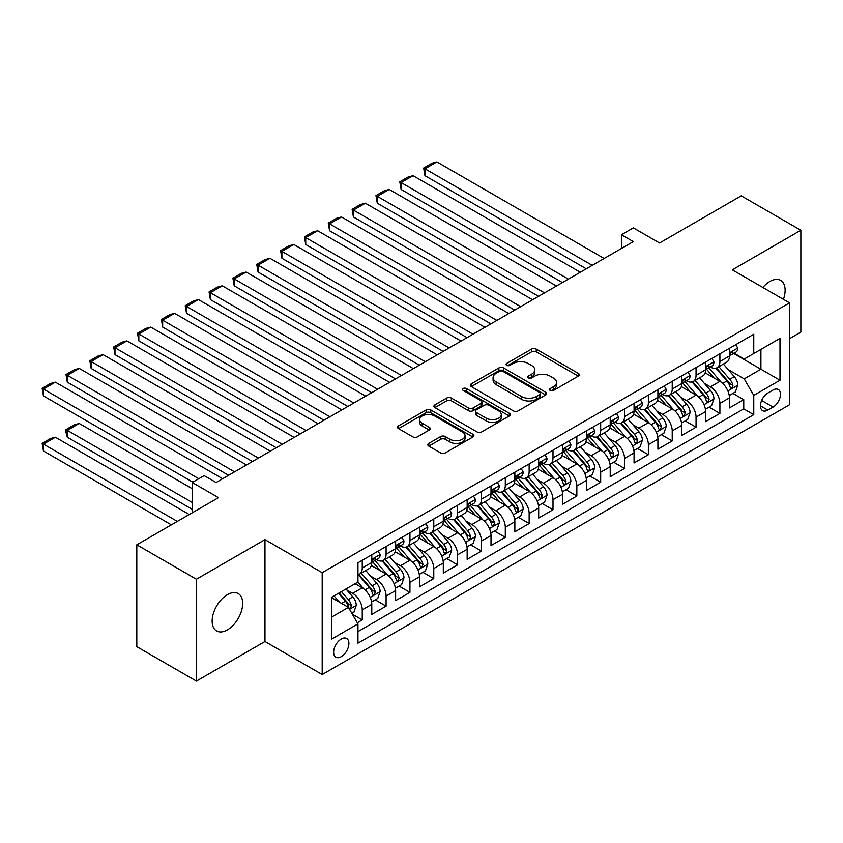 <?xml version="1.0" encoding="UTF-8"?>
<svg xmlns="http://www.w3.org/2000/svg" width="843" height="843" viewBox="0 0 843 843"><rect width="100%" height="100%" fill="white"/><g stroke="black" fill="none" stroke-linecap="round" stroke-linejoin="round"><path stroke-width="1.26" d="M550.205 390.467A2.318 1.338 0 0 0 553.482 390.467L578.351 376.104A3.309 1.907 0 0 0 579.32 374.756A3.309 1.907 0 0 0 578.351 373.407L536.222 349.086A3.309 1.907 0 0 0 531.543 349.086L506.675 363.438A2.318 1.338 0 0 0 505.99 364.387A2.318 1.338 0 0 0 506.675 365.335A2.318 1.338 0 0 0 509.952 365.335L513.166 363.47A10.59 6.112 0 0 1 528.139 363.47L531.659 365.504A10.59 6.112 0 0 1 534.757 369.824A10.59 6.112 0 0 1 531.659 374.144L528.435 376.01A2.318 1.338 0 0 0 527.76 376.947A2.318 1.338 0 0 0 528.435 377.896A2.318 1.338 0 0 0 531.712 377.896L534.936 376.041A10.59 6.112 0 0 1 549.91 376.041L553.419 378.064A10.59 6.112 0 0 1 556.528 382.385A10.59 6.112 0 0 1 553.419 386.716L550.205 388.57A2.318 1.338 0 0 0 549.52 389.519A2.318 1.338 0 0 0 550.205 390.467L550.205 388.57M227.41 629.879A21.581 12.455 120 0 0 241.509 610.869A21.581 12.455 120 0 0 238.2 593.567A21.581 12.455 120 0 0 227.41 594.642A21.581 12.455 120 0 0 213.311 613.662A21.581 12.455 120 0 0 216.619 630.954A21.581 12.455 120 0 0 227.41 629.879M783.41 299.339A21.581 12.455 120 0 0 780.639 280.392A21.581 12.455 120 0 0 769.849 281.467A21.581 12.455 120 0 0 762.852 287.474M341.267 656.655A10.79 6.228 120 0 0 348.317 647.15A10.79 6.228 120 0 0 346.663 638.499A10.79 6.228 120 0 0 341.267 639.036A10.79 6.228 120 0 0 334.218 648.541A10.79 6.228 120 0 0 335.872 657.192A10.79 6.228 120 0 0 341.267 656.655M428.792 443.397A3.309 1.907 0 0 0 427.822 444.746A3.309 1.907 0 0 0 428.792 446.095L440.615 452.923A3.309 1.907 0 0 0 445.294 452.923L472.912 436.98A3.309 1.907 0 0 0 473.882 435.631A3.309 1.907 0 0 0 472.912 434.271L430.784 409.951A3.309 1.907 0 0 0 426.105 409.951L398.486 425.894A3.309 1.907 0 0 0 397.517 427.253A3.309 1.907 0 0 0 398.486 428.602L412.764 436.843A3.309 1.907 0 0 0 417.443 436.843L429.266 430.014A3.309 1.907 0 0 0 430.236 428.666A3.309 1.907 0 0 0 429.266 427.317L422.185 423.228A8.851 5.111 0 0 1 419.593 419.614A8.851 5.111 0 0 1 425.051 414.893A8.851 5.111 0 0 1 434.703 415.999L462.438 432.016A8.851 5.111 0 0 1 465.03 435.631A8.851 5.111 0 0 1 459.561 440.352A8.851 5.111 0 0 1 449.92 439.245L445.294 436.569A3.309 1.907 0 0 0 440.615 436.569L428.792 443.397L428.792 446.095M789.522 338.665L800.85 332.121L800.85 230.255L741.239 195.839L659.574 242.995L633.346 227.852L621.428 234.733L633.346 241.614L216.093 482.512L204.164 475.631L192.246 482.512L192.246 512.797M196.419 579.225L196.419 681.091L264.965 641.512L264.965 539.646L196.419 579.225L136.808 544.81L218.474 497.655L192.246 482.512M264.965 539.646L322.195 572.682L789.522 302.869L789.522 404.745L322.195 674.548L322.195 572.682M800.85 230.255L732.304 269.834L789.522 302.869M513.398 410.899A3.309 1.907 0 0 0 518.076 410.899L545.695 394.956A3.309 1.907 0 0 0 546.664 393.607A3.309 1.907 0 0 0 545.695 392.248L503.566 367.927A3.309 1.907 0 0 0 498.887 367.927L471.269 383.871A3.309 1.907 0 0 0 470.299 385.23A3.309 1.907 0 0 0 471.269 386.579L513.398 410.899M464.124 390.962A2.318 1.338 0 0 1 466.474 391.289L466.474 388.539L509.309 413.26A3.309 1.907 0 0 1 510.278 414.619A3.309 1.907 0 0 1 509.309 415.968L481.69 431.911A3.309 1.907 0 0 1 477.012 431.911L434.883 407.591L434.883 404.882A3.309 1.907 0 0 0 433.913 406.242A3.309 1.907 0 0 0 434.883 407.591M434.883 404.882L446.695 398.065A3.309 1.907 0 0 1 451.384 398.065L468.466 407.928A3.309 1.907 0 0 0 473.144 407.928L480.984 403.397A3.309 1.907 0 0 0 481.954 402.048A3.309 1.907 0 0 0 480.984 400.699L463.197 390.425A2.318 1.338 0 0 1 462.522 389.487A2.318 1.338 0 0 1 463.945 388.244A2.318 1.338 0 0 1 466.474 388.539M196.419 681.091L136.808 646.676L136.808 544.81M357.306 622.756L362.248 619.9L352.353 614.189M346.726 589.879L352.711 593.335A13.488 7.787 60 0 1 362.248 609.847L371.784 604.347L371.784 614.399L386.094 606.138L375.24 599.868M370.572 576.106L376.558 579.562A13.488 7.787 60 0 1 386.094 596.085L395.63 590.585L395.63 600.627L409.94 592.366L399.087 586.106M394.408 562.344L400.393 565.801A13.488 7.787 60 0 1 409.94 582.323L419.477 576.812L419.477 586.865L433.776 578.604L422.933 572.344M418.254 548.582L424.24 552.039A13.488 7.787 60 0 1 433.776 568.551L443.313 563.05L443.313 573.092L457.623 564.842L446.769 558.572M442.101 534.81L448.086 538.266A13.488 7.787 60 0 1 457.623 554.789L467.159 549.278L467.159 559.33L481.469 551.069L470.615 544.81M465.947 521.048L471.932 524.504A13.488 7.787 60 0 1 481.469 541.027L491.005 535.516L491.005 545.569L505.305 537.307L494.462 531.037M489.783 507.286L495.768 510.742A13.488 7.787 60 0 1 505.305 527.254L514.852 521.754L514.852 531.796L529.151 523.545L518.308 517.275M513.629 493.513L519.615 496.97A13.488 7.787 60 0 1 529.151 513.492L538.688 507.981L538.688 518.034L552.997 509.773L542.144 503.513M537.476 479.751L543.461 483.208A13.488 7.787 60 0 1 552.997 499.72L562.534 494.219L562.534 504.272L576.844 496.011L565.99 489.741M561.312 465.979L567.307 469.435A13.488 7.787 60 0 1 576.844 485.958L586.38 480.457L586.38 490.5L600.68 482.238L589.837 475.979M585.158 452.217L591.143 455.673A13.488 7.787 60 0 1 600.68 472.196L610.216 466.685L610.216 476.738L624.526 468.476L613.683 462.217M609.004 438.455L614.99 441.911A13.488 7.787 60 0 1 624.526 458.423L634.062 452.923L634.062 462.965L648.372 454.714L637.519 448.444M632.851 424.682L638.836 428.139A13.488 7.787 60 0 1 648.372 444.661L657.909 439.15L657.909 449.203L672.219 440.942L661.365 434.682M656.686 410.92L662.672 414.377A13.488 7.787 60 0 1 672.219 430.899L681.755 425.388L681.755 435.441L696.055 427.18L685.211 420.92M680.533 397.158L686.518 400.615A13.488 7.787 60 0 1 696.055 417.127L705.591 411.626L705.591 421.669L719.901 413.418L719.901 403.365A13.488 7.787 -120 0 0 710.364 386.842L704.379 383.386M709.047 407.148L719.901 413.418M371.784 604.347A13.488 7.787 -120 0 0 362.248 587.824L355.093 583.693M395.63 590.585A13.488 7.787 -120 0 0 386.094 574.062L371.352 565.548M419.477 576.812A13.488 7.787 -120 0 0 409.94 560.3L395.188 551.786M443.313 563.05A13.488 7.787 -120 0 0 433.776 546.527L419.034 538.013M467.159 549.278A13.488 7.787 -120 0 0 457.623 532.765L442.881 524.251M491.005 535.516A13.488 7.787 -120 0 0 481.469 518.993L466.716 510.479M514.852 521.754A13.488 7.787 -120 0 0 505.305 505.231L490.563 496.717M538.688 507.981A13.488 7.787 -120 0 0 529.151 491.469L514.409 482.955M562.534 494.219A13.488 7.787 -120 0 0 552.997 477.696L538.255 469.182M586.38 480.457A13.488 7.787 -120 0 0 576.844 463.935L562.091 455.42M610.216 466.685A13.488 7.787 -120 0 0 600.68 450.173L585.938 441.658M634.062 452.923A13.488 7.787 -120 0 0 624.526 436.4L609.784 427.886M657.909 439.15A13.488 7.787 -120 0 0 648.372 422.638L633.63 414.124M681.755 425.388A13.488 7.787 -120 0 0 672.219 408.866L657.466 400.362M705.591 411.626A13.488 7.787 -120 0 0 696.055 395.104L681.313 386.589M773.073 390.014L767.825 393.038A10.453 6.038 120 0 0 760.997 402.248A10.453 6.038 120 0 0 762.599 410.625A10.453 6.038 120 0 0 767.825 410.109L773.073 407.085A10.453 6.038 120 0 0 779.901 397.864A10.453 6.038 120 0 0 778.3 389.498A10.453 6.038 120 0 0 773.073 390.014M331.731 617.013L348.422 607.371L357.959 623.894L357.959 643.167L753.758 414.651L753.758 395.378L744.221 378.865L728.226 369.624M357.959 623.894L331.731 639.036L331.731 597.192L357.959 582.049L357.959 562.776L753.758 334.26L753.758 353.533L779.986 338.391L779.986 380.235L753.758 395.378M376.431 559.668L376.558 559.741A13.488 7.787 60 0 0 383.302 560.416L392.838 554.905A13.488 7.787 -120 0 0 395.63 548.73L395.63 541.027M400.277 545.906L400.393 545.979A13.488 7.787 60 0 0 407.137 546.643L416.684 541.143A13.488 7.787 -120 0 0 419.477 534.968L419.477 527.254M424.113 532.144L424.24 532.207A13.488 7.787 60 0 0 430.984 532.881L440.52 527.37A13.488 7.787 -120 0 0 443.313 521.195L443.313 513.492M447.96 518.371L448.086 518.445A13.488 7.787 60 0 0 454.83 519.119L464.367 513.608A13.488 7.787 -120 0 0 467.159 507.433L467.159 499.72M471.806 504.609L471.932 504.683A13.488 7.787 60 0 0 478.676 505.347L488.213 499.846A13.488 7.787 -120 0 0 491.005 493.671L491.005 485.958M495.652 490.847L495.768 490.911A13.488 7.787 60 0 0 502.512 491.585L512.049 486.074A13.488 7.787 -120 0 0 514.852 479.899L514.852 472.196M519.488 477.075L519.615 477.149A13.488 7.787 60 0 0 526.359 477.812L535.895 472.312A13.488 7.787 -120 0 0 538.688 466.137L538.688 458.423M543.335 463.313L543.461 463.387A13.488 7.787 60 0 0 550.205 464.05L559.741 458.539A13.488 7.787 -120 0 0 562.534 452.375L562.534 444.661M567.181 449.54L567.307 449.614A13.488 7.787 60 0 0 574.051 450.288L583.588 444.777A13.488 7.787 -120 0 0 586.38 438.602L586.38 430.899M591.017 435.778L591.143 435.852A13.488 7.787 60 0 0 597.887 436.516L607.424 431.015A13.488 7.787 -120 0 0 610.216 424.84L610.216 417.127M614.863 422.016L614.99 422.08A13.488 7.787 60 0 0 621.734 422.754L631.27 417.243A13.488 7.787 -120 0 0 634.062 411.068L634.062 403.365M638.709 408.244L638.836 408.318A13.488 7.787 60 0 0 645.58 408.992L655.116 403.481A13.488 7.787 -120 0 0 657.909 397.306L657.909 389.592M662.556 394.482L662.672 394.556A13.488 7.787 60 0 0 669.416 395.219L678.963 389.719A13.488 7.787 -120 0 0 681.755 383.544L681.755 375.83M686.392 380.72L686.518 380.783A13.488 7.787 60 0 0 693.262 381.457L702.799 375.946A13.488 7.787 -120 0 0 705.591 369.771L705.591 362.069M357.959 631.607L743.747 408.866L743.747 399.645L729.437 407.907L729.437 397.854A13.488 7.787 -120 0 0 719.901 381.342L705.159 372.827M710.238 366.947L710.364 367.021A13.488 7.787 -120 0 0 717.108 367.685A13.488 7.787 -120 0 0 719.901 361.51L719.901 353.807M717.108 367.685L726.645 362.184A13.488 7.787 -120 0 0 729.437 356.009L729.437 348.296M362.248 560.289L362.248 568.003A13.488 7.787 60 0 1 359.455 574.178A13.488 7.787 60 0 1 357.959 574.726M359.455 574.178L368.992 568.667A13.488 7.787 -120 0 0 371.784 562.492L371.784 554.789M386.094 546.527L386.094 554.241A13.488 7.787 60 0 1 383.302 560.416M409.94 532.765L409.94 540.468A13.488 7.787 60 0 1 407.137 546.643M433.776 518.993L433.776 526.706A13.488 7.787 60 0 1 430.984 532.881M457.623 505.231L457.623 512.944A13.488 7.787 60 0 1 454.83 519.119M481.469 491.469L481.469 499.172A13.488 7.787 60 0 1 478.676 505.347M505.305 477.696L505.305 485.41A13.488 7.787 60 0 1 502.512 491.585M529.151 463.935L529.151 471.637A13.488 7.787 60 0 1 526.359 477.812M552.997 450.162L552.997 457.875A13.488 7.787 60 0 1 550.205 464.05M576.844 436.4L576.844 444.113A13.488 7.787 60 0 1 574.051 450.288M600.68 422.638L600.68 430.341A13.488 7.787 60 0 1 597.887 436.516M624.526 408.866L624.526 416.579A13.488 7.787 60 0 1 621.734 422.754M648.372 395.104L648.372 402.817A13.488 7.787 60 0 1 645.58 408.992M672.219 381.342L672.219 389.044A13.488 7.787 60 0 1 669.416 395.219M696.055 367.569L696.055 375.283A13.488 7.787 60 0 1 693.262 381.457M696.055 417.127L696.055 427.18M672.219 430.899L672.219 440.942M648.372 444.661L648.372 454.714M624.526 458.423L624.526 468.476M600.68 472.196L600.68 482.238M576.844 485.958L576.844 496.011M552.997 499.72L552.997 509.773M529.151 513.492L529.151 523.545M505.305 527.254L505.305 537.307M481.469 541.027L481.469 551.069M457.623 554.789L457.623 564.842M433.776 568.551L433.776 578.604M409.94 582.323L409.94 592.366M386.094 596.085L386.094 606.138M362.248 609.847L362.248 619.9M348.422 607.371L331.731 597.74M744.221 378.865L760.913 369.223L760.913 349.402L779.986 338.391M733.61 353.459L779.986 380.235M734.084 353.185L744.221 359.034L753.758 353.533M264.965 641.512L322.195 674.548M621.428 234.733L621.428 248.495M732.894 393.386L743.747 399.645M743.747 408.866L753.758 414.651M551.132 390.794L553.419 389.466A10.59 6.112 0 0 0 556.528 385.146L556.528 382.385M534.757 369.824L534.757 372.574A10.59 6.112 0 0 1 531.659 376.895L529.362 378.222M578.298 376.136L536.222 351.837A3.309 1.907 0 0 0 531.543 351.837L507.602 365.662M545.653 394.977L503.566 370.688A3.309 1.907 0 0 0 498.887 370.688L471.321 386.6M539.847 394.545A2.318 1.338 0 0 0 540.521 393.607A2.318 1.338 0 0 0 539.847 392.659L502.871 371.31A2.318 1.338 0 0 0 499.593 371.31L496.2 373.27A10.59 6.112 0 0 0 493.092 377.59A10.59 6.112 0 0 0 496.2 381.921L521.469 396.505A10.59 6.112 0 0 0 536.454 396.505L539.847 394.545L539.847 397.306A2.318 1.338 0 0 0 540.521 396.358L540.521 393.607M493.092 377.59L493.092 380.341A10.59 6.112 0 0 0 496.2 384.671L496.2 381.921M539.847 397.306L536.454 399.266A10.59 6.112 0 0 1 521.469 399.266L496.2 384.671M434.925 407.612L446.695 400.815L446.695 398.065M481.954 402.048L481.954 404.798A3.309 1.907 0 0 1 480.984 406.157L473.144 410.678A3.309 1.907 0 0 1 468.466 410.678L451.384 400.815A3.309 1.907 0 0 0 446.695 400.815M466.474 391.289L509.256 415.989M486.19 418.16A8.851 5.111 0 0 0 495.842 419.266A8.851 5.111 0 0 0 501.311 414.545A8.851 5.111 0 0 0 498.719 410.931L488.94 405.293A3.309 1.907 0 0 0 484.261 405.293L476.421 409.814A3.309 1.907 0 0 0 475.452 411.173A3.309 1.907 0 0 0 476.421 412.522L486.19 418.16L486.19 420.92A8.851 5.111 0 0 0 495.842 422.027A8.851 5.111 0 0 0 501.311 417.306L501.311 414.545M475.452 411.173L475.452 413.924A3.309 1.907 0 0 0 476.421 415.272L476.421 412.522M486.19 420.92L476.421 415.272M465.03 435.631L465.03 438.381A8.851 5.111 0 0 1 459.561 443.102A8.851 5.111 0 0 1 449.92 441.995L445.294 439.329A3.309 1.907 0 0 0 440.615 439.329L428.834 446.126M419.593 419.614L419.593 422.364A8.851 5.111 0 0 0 422.185 425.978L422.185 423.228M429.213 430.046L422.185 425.978M472.87 437.001L430.784 412.712A3.309 1.907 0 0 0 426.105 412.712L398.528 428.623M729.237 395.493L735.402 391.942L737.783 385.051A8.936 5.163 -120 0 0 734.306 376.663L723.41 364.05M721.229 382.206L708.773 367.79M424.956 230.74L538.572 296.336L377.274 203.205L375.957 195.565L384.303 190.75L389.192 189.443L377.274 196.324L377.274 203.205M714.137 378.012L706.919 369.645A21.412 12.36 -120 0 0 706.255 368.897M715.897 368.17L726.908 380.931A8.936 5.163 60 0 1 730.101 387.085L730.744 388.149L731.956 387.98L732.957 385.43A8.936 5.163 -120 0 0 729.775 379.276L718.879 366.663M716.539 367.969L728.384 381.679A4.552 2.624 60 0 1 729.532 383.46L732.957 385.43M592.218 265.355L424.956 168.79L424.956 175.671L586.254 268.801M735.76 344.65L737.783 348.159A8.936 5.163 60 0 1 735.928 352.111L731.408 354.734A8.936 5.163 -120 0 0 732.957 352.669L732.767 351.879M604.136 258.474L436.874 161.909L424.956 168.79L423.65 168.031L431.995 163.215L436.874 161.909M729.732 355.145L729.775 355.145A8.936 5.163 -120 0 0 731.408 354.734M731.808 352.005L732.957 352.669C732.398 351.331 731.439 351.879 730.101 354.323A8.936 5.163 60 0 1 729.437 355.598M424.956 175.671L423.65 168.031M705.391 409.266L711.555 405.704L713.937 398.823A8.936 5.163 -120 0 0 710.459 390.425L699.564 377.822M697.382 395.978L684.927 381.563M401.11 244.502L514.725 310.098L353.428 216.978L352.111 209.327L360.456 204.512L365.346 203.205L353.428 210.086L353.428 216.978M690.301 391.774L683.072 383.407A21.412 12.36 -120 0 0 682.409 382.669M692.05 381.942L703.073 394.693A8.936 5.163 60 0 1 706.255 400.857L706.908 401.911L708.109 401.742L709.111 399.203A8.936 5.163 -120 0 0 705.928 393.049L695.032 380.435M692.693 381.731L704.537 395.441A4.552 2.624 60 0 1 705.686 397.222L709.111 399.203M681.555 423.028L687.709 419.466L690.101 412.585A8.936 5.163 -120 0 0 686.613 404.197L675.717 391.584M673.536 409.74L661.091 395.325M377.274 258.274L490.879 323.87L329.581 230.74L328.275 223.1L336.62 218.284L341.51 216.967L329.581 223.859L329.581 230.74M666.455 405.546L659.226 397.179A21.412 12.36 -120 0 0 658.562 396.431M668.204 395.704L679.226 408.465A8.936 5.163 60 0 1 682.409 414.619L683.062 415.683L684.263 415.504L685.275 412.965A8.936 5.163 -120 0 0 682.082 406.811L671.197 394.197M668.857 395.493L680.691 409.203A4.552 2.624 60 0 1 681.839 410.984L685.275 412.965M657.709 436.79L663.873 433.239L666.255 426.347A8.936 5.163 -120 0 0 662.777 417.959L651.881 405.346M649.7 423.513L637.245 409.087M353.428 272.036L467.043 337.632L305.735 244.502L304.428 236.862L312.774 232.046L317.663 230.74L305.735 237.621L305.735 244.502M642.608 419.308L635.38 410.941A21.412 12.36 -120 0 0 634.716 410.193M644.358 409.477L655.38 422.227A8.936 5.163 60 0 1 658.562 428.381L659.215 429.445L660.427 429.277L661.428 426.737A8.936 5.163 -120 0 0 658.246 420.573L647.35 407.959M645.011 409.266L656.855 422.975A4.552 2.624 60 0 1 657.993 424.756L661.428 426.737M633.862 450.562L640.027 447.001L642.408 440.12A8.936 5.163 -120 0 0 638.931 431.732L628.035 419.119M625.854 437.275L613.398 422.859M329.581 285.798L443.197 351.394L281.899 258.274L280.582 250.634L288.928 245.808L293.817 244.502L281.899 251.383L281.899 258.274M618.762 433.081L611.544 424.714A21.412 12.36 -120 0 0 610.88 423.966M620.522 423.239L631.533 436A8.936 5.163 60 0 1 634.726 442.154L635.369 443.207L636.581 443.039L637.582 440.499A8.936 5.163 -120 0 0 634.4 434.345L623.504 421.732M621.165 423.028L633.009 436.737A4.552 2.624 60 0 1 634.157 438.518L637.582 440.499M568.372 279.128L401.11 182.562L401.11 189.443L562.418 282.563M711.913 358.412L713.937 361.932A8.936 5.163 60 0 1 712.093 365.883L707.562 368.496A8.936 5.163 -120 0 0 709.111 366.442L708.931 365.641M580.3 272.247L413.038 175.671L401.11 182.562L399.803 181.803L408.149 176.977L413.038 175.671M705.897 368.918L705.928 368.918A8.936 5.163 -120 0 0 707.562 368.496M707.962 365.767L709.111 366.442C708.552 365.093 707.604 365.641 706.255 368.085A8.936 5.163 60 0 1 705.591 369.36M401.11 189.443L399.803 181.803M544.536 292.89L375.957 195.565M688.067 372.184L690.101 375.693A8.936 5.163 60 0 1 688.246 379.645L683.715 382.258A8.936 5.163 -120 0 0 685.275 380.204L685.085 379.413M556.454 286.009L389.192 189.443M682.05 382.68L682.082 382.68A8.936 5.163 -120 0 0 683.715 382.258M684.116 379.54L685.275 380.204C684.706 378.855 683.757 379.413 682.409 381.858A8.936 5.163 60 0 1 681.755 383.122M520.689 306.662L352.111 209.327M664.231 385.946L666.255 389.455A8.936 5.163 60 0 1 664.4 393.418L659.869 396.031A8.936 5.163 -120 0 0 661.428 393.966L661.239 393.175M532.607 299.771L365.346 203.205M658.204 396.442L658.246 396.442A8.936 5.163 -120 0 0 659.869 396.031M660.28 393.302L661.428 393.966C660.87 392.627 659.911 393.175 658.562 395.62A8.936 5.163 60 0 1 657.909 396.895M496.843 320.424L328.275 223.1M640.385 399.719L642.408 403.228A8.936 5.163 60 0 1 640.564 407.18L636.033 409.793A8.936 5.163 -120 0 0 637.582 407.738L637.392 406.948M508.772 313.543L341.51 216.967M634.368 410.214L634.4 410.214A8.936 5.163 -120 0 0 636.033 409.793M636.433 407.074L637.582 407.738C637.023 406.389 636.065 406.937 634.726 409.392A8.936 5.163 60 0 1 634.062 410.657M610.016 464.324L616.18 460.763L618.562 453.882A8.936 5.163 -120 0 0 615.084 445.494L604.189 432.88M602.007 451.037L589.563 436.621M305.735 299.571L419.35 365.167L258.053 272.036L256.746 264.396L265.092 259.581L269.971 258.274L258.053 265.155L258.053 272.036M594.926 446.843L587.697 438.476A21.412 12.36 -120 0 0 587.034 437.728M596.675 437.001L607.698 449.762A8.936 5.163 60 0 1 610.88 455.915L611.533 456.98L612.735 456.811L613.746 454.261A8.936 5.163 -120 0 0 610.553 448.107L599.658 435.494M597.318 436.79L609.162 450.499A4.552 2.624 60 0 1 610.311 452.28L613.746 454.261M472.997 334.186L304.428 236.862M616.539 413.481L618.562 416.99A8.936 5.163 60 0 1 616.718 420.942L612.187 423.555A8.936 5.163 -120 0 0 613.746 421.5L613.556 420.71M484.925 327.305L317.663 230.74M610.522 423.976L610.553 423.976A8.936 5.163 -120 0 0 612.187 423.555M612.587 420.836L613.746 421.5C613.177 420.151 612.229 420.71 610.88 423.154A8.936 5.163 60 0 1 610.216 424.429M586.18 478.086L592.334 474.535L594.726 467.654A8.936 5.163 -120 0 0 591.238 459.256L580.353 446.642M578.161 464.809L565.716 450.394M281.899 313.333L395.515 378.928L234.206 285.798L232.9 278.158L241.246 273.343L246.135 272.036L234.206 278.917L234.206 285.798M571.08 460.605L563.851 452.238A21.412 12.36 -120 0 0 563.187 451.5M572.829 450.773L583.851 463.524A8.936 5.163 60 0 1 587.034 469.677L587.687 470.742L588.899 470.573L589.9 468.034A8.936 5.163 -120 0 0 586.707 461.88L575.822 449.266M573.482 450.562L585.316 464.272A4.552 2.624 60 0 1 586.465 466.053L589.9 468.034M449.161 347.959L280.582 250.634M592.692 427.243L594.726 430.752A8.936 5.163 60 0 1 592.871 434.714L588.34 437.327A8.936 5.163 -120 0 0 589.9 435.273L589.71 434.472M461.079 341.067L293.817 244.502M586.675 437.749L586.707 437.749A8.936 5.163 -120 0 0 588.34 437.327M588.741 434.598L589.9 435.273C589.331 433.924 588.382 434.472 587.034 436.916A8.936 5.163 60 0 1 586.38 438.191M562.334 491.859L568.498 488.297L570.88 481.416A8.936 5.163 -120 0 0 567.402 473.028L556.506 460.415M554.325 478.571L541.87 464.156M258.053 327.095L371.668 392.69L210.371 299.571L209.053 291.931L217.399 287.105L222.289 285.798L210.371 292.69L210.371 299.571M547.233 474.377L540.015 466.01A21.412 12.36 -120 0 0 539.351 465.262M548.993 464.535L560.005 477.296A8.936 5.163 60 0 1 563.198 483.45L563.841 484.504L565.052 484.335L566.053 481.796A8.936 5.163 -120 0 0 562.871 475.642L551.975 463.028M549.636 464.324L561.48 478.034A4.552 2.624 60 0 1 562.629 479.815L566.053 481.796M425.315 361.721L256.746 264.396M568.856 441.015L570.88 444.524A8.936 5.163 60 0 1 569.025 448.476L564.494 451.089A8.936 5.163 -120 0 0 566.053 449.034L565.864 448.244M437.232 354.84L269.971 258.274M562.829 451.511L562.871 451.511A8.936 5.163 -120 0 0 564.494 451.089M564.905 448.371L566.053 449.034C565.495 447.686 564.536 448.234 563.198 450.689A8.936 5.163 60 0 1 562.534 451.953M538.487 505.621L544.652 502.07L547.033 495.178A8.936 5.163 -120 0 0 543.556 486.79L532.66 474.177M530.479 492.333L518.024 477.918M234.206 340.867L347.822 406.463L186.524 313.333L185.207 305.693L193.553 300.877L198.442 299.571L186.524 306.452L186.524 313.333M523.398 488.139L516.169 479.772A21.412 12.36 -120 0 0 515.505 479.024M525.147 478.297L536.169 491.058A8.936 5.163 60 0 1 539.351 497.212L540.005 498.276L541.206 498.108L542.207 495.558A8.936 5.163 -120 0 0 539.025 489.404L528.129 476.79M525.79 478.097L537.634 491.806A4.552 2.624 60 0 1 538.782 493.587L542.207 495.558M401.468 375.483L232.9 278.158M545.01 454.777L547.033 458.286A8.936 5.163 60 0 1 545.189 462.238L540.658 464.862A8.936 5.163 -120 0 0 542.207 462.796L542.028 462.006M413.397 368.602L246.135 272.036M538.993 465.273L539.025 465.273A8.936 5.163 -120 0 0 540.658 464.862M541.058 462.133L542.207 462.796C541.649 461.458 540.7 462.006 539.351 464.451A8.936 5.163 60 0 1 538.688 465.726M514.651 519.393L520.805 515.832L523.187 508.951A8.936 5.163 -120 0 0 519.709 500.552L508.814 487.949M506.632 506.106L494.188 491.69M210.371 354.629L323.975 420.225L162.678 327.095L161.371 319.455L169.717 314.639L174.596 313.333L162.678 320.214L162.678 327.095M499.551 501.901L492.323 493.534A21.412 12.36 -120 0 0 491.659 492.797M501.3 492.07L512.323 504.82A8.936 5.163 60 0 1 515.505 510.984L516.158 512.038L517.36 511.87L518.371 509.33A8.936 5.163 -120 0 0 515.178 503.176L504.283 490.563M501.954 491.859L513.787 505.568A4.552 2.624 60 0 1 514.936 507.349L518.371 509.33M377.632 389.255L209.053 291.931M521.164 468.539L523.187 472.059A8.936 5.163 60 0 1 521.343 476.01L516.812 478.624A8.936 5.163 -120 0 0 518.371 476.569L518.182 475.768M389.55 382.374L222.289 285.798M515.147 479.045L515.178 479.045A8.936 5.163 -120 0 0 516.812 478.624M517.212 475.895L518.371 476.569C517.802 475.22 516.854 475.768 515.505 478.213A8.936 5.163 60 0 1 514.852 479.488M490.805 533.155L496.97 529.594L499.351 522.713A8.936 5.163 -120 0 0 495.863 514.325L484.978 501.711M482.797 519.868L470.341 505.452M186.524 368.402L300.14 433.997L138.832 340.867L137.525 333.227L145.871 328.412L150.76 327.095L138.832 333.986L138.832 340.867M475.705 515.674L468.476 507.307A21.412 12.36 -120 0 0 467.812 506.559M477.454 505.832L488.476 518.593A8.936 5.163 60 0 1 491.659 524.746L492.312 525.811L493.524 525.632L494.525 523.092A8.936 5.163 -120 0 0 491.343 516.938L480.447 504.325M478.107 505.621L489.941 519.33A4.552 2.624 60 0 1 491.09 521.111L494.525 523.092M353.786 403.017L185.207 305.693M497.317 482.312L499.351 485.821A8.936 5.163 60 0 1 497.496 489.772L492.965 492.386A8.936 5.163 -120 0 0 494.525 490.331L494.335 489.541M365.704 396.136L198.442 299.571M491.3 492.807L491.343 492.807A8.936 5.163 -120 0 0 492.965 492.386M493.366 489.667L494.525 490.331C493.966 488.982 493.007 489.541 491.659 491.985A8.936 5.163 60 0 1 491.005 493.25M466.959 546.917L473.123 543.366L475.505 536.475A8.936 5.163 -120 0 0 472.027 528.087L461.132 515.473M458.95 533.64L446.495 519.214M162.678 382.164L276.293 447.759L114.996 354.629L113.679 346.989L122.024 342.174L126.914 340.867L114.996 347.748L114.996 354.629M451.859 529.436L444.64 521.069A21.412 12.36 -120 0 0 443.976 520.321M453.618 519.604L464.63 532.354A8.936 5.163 60 0 1 467.823 538.508L468.466 539.573L469.677 539.404L470.679 536.865A8.936 5.163 -120 0 0 467.496 530.7L456.6 518.087M454.261 519.393L466.105 533.103A4.552 2.624 60 0 1 467.254 534.884L470.679 536.865M329.94 416.779L161.371 319.455M473.481 496.074L475.505 499.583A8.936 5.163 60 0 1 473.65 503.545L469.129 506.158A8.936 5.163 -120 0 0 470.679 504.093L470.489 503.303M341.858 409.898L174.596 313.333M467.454 506.569L467.496 506.569A8.936 5.163 -120 0 0 469.129 506.158M469.53 503.429L470.679 504.093C470.12 502.755 469.161 503.303 467.823 505.747A8.936 5.163 60 0 1 467.159 507.022M443.112 560.69L449.277 557.128L451.658 550.247A8.936 5.163 -120 0 0 448.181 541.859L437.285 529.246M435.104 547.402L422.649 532.987M138.832 395.925L252.447 461.521L91.149 368.402L89.832 360.762L98.178 355.936L103.067 354.629L91.149 361.51L91.149 368.402M428.023 543.208L420.794 534.841A21.412 12.36 -120 0 0 420.13 534.093M429.772 533.366L440.794 546.127A8.936 5.163 60 0 1 443.976 552.281L444.63 553.335L445.831 553.166L446.832 550.627A8.936 5.163 -120 0 0 443.65 544.473L432.754 531.859M430.415 533.155L442.259 546.865A4.552 2.624 60 0 1 443.407 548.645L446.832 550.627M306.093 430.552L137.525 333.227M449.635 509.846L451.658 513.355A8.936 5.163 60 0 1 449.814 517.307L445.283 519.92A8.936 5.163 -120 0 0 446.832 517.865L446.653 517.075M318.022 423.671L150.76 327.095M443.618 520.342L443.65 520.342A8.936 5.163 -120 0 0 445.283 519.92M445.684 517.202L446.832 517.865C446.274 516.517 445.325 517.065 443.976 519.52A8.936 5.163 60 0 1 443.313 520.784M282.257 444.314L113.679 346.989M425.789 523.608L427.822 527.117A8.936 5.163 60 0 1 425.968 531.069L421.437 533.682A8.936 5.163 -120 0 0 422.996 531.627L422.807 530.837M294.175 437.433L126.914 340.867M419.772 534.104L419.803 534.104A8.936 5.163 -120 0 0 421.437 533.682M421.837 530.964L422.996 531.627C422.427 530.279 421.479 530.837 420.13 533.282A8.936 5.163 60 0 1 419.477 534.557M258.411 458.086L89.832 360.762M401.953 537.37L403.976 540.879A8.936 5.163 60 0 1 402.122 544.841L397.59 547.455A8.936 5.163 -120 0 0 399.15 545.4L398.96 544.599M270.329 451.195L103.067 354.629M395.925 547.876L395.968 547.876A8.936 5.163 -120 0 0 397.59 547.455M398.001 544.726L399.15 545.4C398.591 544.051 397.633 544.599 396.284 547.044A8.936 5.163 60 0 1 395.63 548.319M419.277 574.452L425.43 570.89L427.822 564.009A8.936 5.163 -120 0 0 424.335 555.621L413.439 543.008M411.258 561.164L398.813 546.749M114.996 409.698L228.601 475.294L67.303 382.164L65.996 374.524L74.342 369.708L79.231 368.402L67.303 375.283L67.303 382.164M404.176 556.97L396.948 548.603A21.412 12.36 -120 0 0 396.284 547.855M405.926 547.128L416.948 559.889A8.936 5.163 60 0 1 420.13 566.043L420.783 567.107L421.985 566.939L422.996 564.389A8.936 5.163 -120 0 0 419.803 558.235L408.918 545.621M406.579 546.917L418.413 560.627A4.552 2.624 60 0 1 419.561 562.407L422.996 564.389M395.43 588.214L401.595 584.663L403.976 577.782A8.936 5.163 -120 0 0 400.499 569.383L389.603 556.77M387.422 574.937L374.966 560.521M91.149 423.46L192.836 482.175L43.457 395.925L42.15 388.286L50.496 383.47L55.385 382.164L43.457 389.044L43.457 395.925M380.33 570.732L373.101 562.365A21.412 12.36 -120 0 0 372.437 561.628M382.079 560.901L393.101 573.651A8.936 5.163 60 0 1 396.284 579.805L396.937 580.869L398.149 580.701L399.15 578.161A8.936 5.163 -120 0 0 395.968 572.007L385.072 559.394M382.733 560.69L394.577 574.399A4.552 2.624 60 0 1 395.715 576.18L399.15 578.161M371.584 601.986L377.748 598.425L380.13 591.544A8.936 5.163 -120 0 0 376.652 583.156L365.757 570.542M192.246 502.481L67.303 430.341L79.231 423.46L192.246 488.708M363.575 588.699L357.875 582.091M67.303 437.232L65.996 432.343L65.996 429.593L67.303 430.341L67.303 437.232L192.246 509.362M356.484 584.505L355.556 583.43M358.243 574.663L369.255 587.423A8.936 5.163 60 0 1 372.448 593.577L373.091 594.631L374.303 594.463L375.304 591.923A8.936 5.163 -120 0 0 372.121 585.769L361.226 573.156M358.886 574.452L370.73 588.161A4.552 2.624 60 0 1 371.879 589.942L375.304 591.923M65.996 429.593L74.342 424.767L79.231 423.46M234.565 471.848L65.996 374.524M378.107 551.143L380.13 554.652A8.936 5.163 60 0 1 378.286 558.603L373.755 561.217A8.936 5.163 -120 0 0 375.304 559.162L375.114 558.372M246.493 464.967L79.231 368.402M372.09 561.638L372.121 561.638A8.936 5.163 -120 0 0 373.755 561.217M374.155 558.498L375.304 559.162C374.745 557.813 373.786 558.361 372.448 560.816A8.936 5.163 60 0 1 371.784 562.081M351.879 613.367L353.902 612.197L356.283 605.306A8.936 5.163 -120 0 0 352.806 596.918L345.946 588.972M177.346 521.406L43.457 444.113L55.385 437.232L189.264 514.525M339.55 602.25L334.028 595.864M43.457 450.994L42.15 443.355L43.457 444.113L43.457 450.994L171.382 524.852M332.648 598.267L331.731 597.202M338.559 593.24L345.419 601.185A8.936 5.163 60 0 1 348.602 607.339L349.255 608.404L350.456 608.235L351.468 605.685A8.936 5.163 -120 0 0 348.275 599.531L341.415 591.596M339.107 592.924L346.884 601.934A4.552 2.624 60 0 1 348.033 603.704L351.468 605.685M42.15 443.355L50.496 438.539L55.385 437.232M198.8 478.729L42.15 388.286M222.647 478.729L55.385 382.164M352.711 593.335L362.248 587.824M376.558 579.562L386.094 574.062M400.393 565.801L409.94 560.3M424.24 552.039L433.776 546.527M448.086 538.266L457.623 532.765M471.932 524.504L481.469 518.993M495.768 510.742L505.305 505.231M519.615 496.97L529.151 491.469M543.461 483.208L552.997 477.696M567.307 469.435L576.844 463.935M591.143 455.673L600.68 450.173M614.99 441.911L624.526 436.4M638.836 428.139L648.372 422.638M662.672 414.377L672.219 408.866M686.518 400.615L696.055 395.104M710.364 386.842L719.901 381.342M719.901 361.51L729.437 356.009M362.248 568.003L371.784 562.492M386.094 554.241L395.63 548.73M409.94 540.468L419.477 534.968M433.776 526.706L443.313 521.195M457.623 512.944L467.159 507.433M481.469 499.172L491.005 493.671M505.305 485.41L514.852 479.899M529.151 471.637L538.688 466.137M552.997 457.875L562.534 452.375M576.844 444.113L586.38 438.602M600.68 430.341L610.216 424.84M624.526 416.579L634.062 411.068M648.372 402.817L657.909 397.306M672.219 389.044L681.755 383.544M696.055 375.283L705.591 369.771M719.901 403.365L729.437 397.854M761.64 400.478L773.073 407.085M760.439 405.841L767.825 410.109M553.419 389.466L553.419 386.716M528.435 377.896L528.435 376.01M531.659 376.895L531.659 374.144M506.675 365.335L506.675 363.438M531.543 351.837L531.543 349.086M536.222 351.837L536.222 349.086M578.351 376.104L578.351 373.407M471.269 386.579L471.269 383.871M498.887 370.688L498.887 367.927M503.566 370.688L503.566 367.927M545.695 394.956L545.695 392.248M521.469 399.266L521.469 396.505M536.454 399.266L536.454 396.505M451.384 400.815L451.384 398.065M468.466 410.678L468.466 407.928M473.144 410.678L473.144 407.928M480.984 406.157L480.984 403.397M509.309 415.968L509.309 413.26M440.615 439.329L440.615 436.569M445.294 439.329L445.294 436.569M449.92 441.995L449.92 439.245M429.266 430.014L429.266 427.317M398.486 428.602L398.486 425.894M426.105 412.712L426.105 409.951M430.784 412.712L430.784 409.951M472.912 436.98L472.912 434.271M727.878 390.91L737.72 385.23M729.775 379.276L734.306 376.663M722.651 383.396L726.908 380.931M737.72 348.054L729.437 352.838M704.031 404.682L713.884 398.992M705.928 393.049L710.459 390.425M698.805 397.158L703.073 394.693M680.185 418.444L690.038 412.754M682.082 406.811L686.613 404.197M674.958 410.92L679.226 408.465M656.349 432.206L666.191 426.526M658.246 420.573L662.777 417.959M651.123 424.693L655.38 422.227M632.503 445.979L642.355 440.288M634.4 434.345L638.931 431.732M627.276 438.455L631.533 436M713.884 361.826L705.591 366.61M690.038 375.588L681.755 380.372M666.191 389.361L657.909 394.145M642.355 403.123L634.062 407.907M608.657 459.741L618.509 454.061M610.553 448.107L615.084 445.494M603.43 452.217L607.698 449.762M618.509 416.885L610.216 421.669M584.81 473.513L594.663 467.823M586.707 461.88L591.238 459.256M579.594 465.989L583.851 463.524M594.663 430.657L586.38 435.441M560.974 487.275L570.816 481.585M562.871 475.642L567.402 473.028M555.748 479.751L560.005 477.296M570.816 444.419L562.534 449.203M537.128 501.037L546.981 495.357M539.025 489.404L543.556 486.79M531.901 493.524L536.169 491.058M546.981 458.181L538.688 462.965M513.282 514.81L523.134 509.119M515.178 503.176L519.709 500.552M508.055 507.286L512.323 504.82M523.134 471.954L514.852 476.738M489.446 528.572L499.288 522.881M491.343 516.938L495.863 514.325M484.219 521.048L488.476 518.593M499.288 485.716L491.005 490.5M465.599 542.334L475.441 536.654M467.496 530.7L472.027 528.087M460.373 534.82L464.63 532.354M475.441 499.488L467.159 504.272M441.753 556.106L451.606 550.416M443.65 544.473L448.181 541.859M436.526 548.582L440.794 546.127M451.606 513.25L443.313 518.034M427.759 527.012L419.477 531.796M403.913 540.784L395.63 545.569M417.907 569.868L427.759 564.188M419.803 558.235L424.335 555.621M412.68 562.344L416.948 559.889M394.071 583.641L403.913 577.95M395.968 572.007L400.499 569.383M388.844 576.117L393.101 573.651M370.225 597.402L380.077 591.712M372.121 585.769L376.652 583.156M364.998 589.879L369.255 587.423M380.077 554.546L371.784 559.33M349.55 609.331L356.231 605.485M348.275 599.531L352.806 596.918M341.563 603.409L345.419 601.185"/></g></svg>
